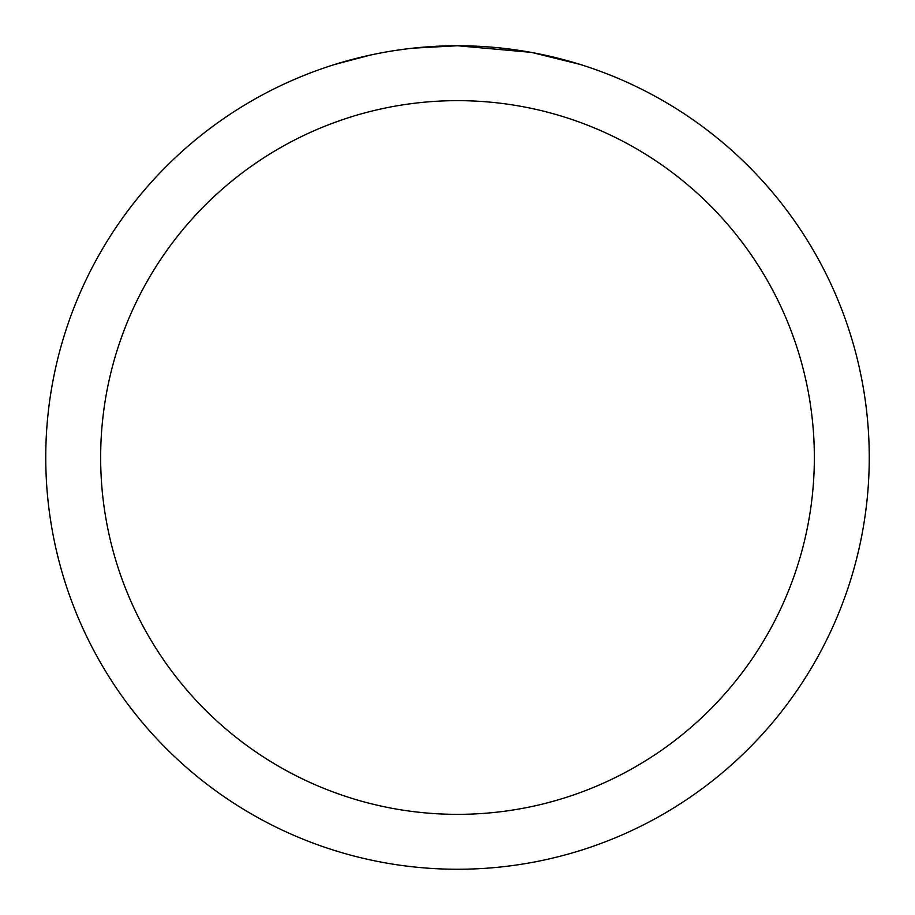 <?xml version="1.0" encoding="UTF-8"?>
<svg xmlns="http://www.w3.org/2000/svg" width="915" height="915" viewBox="0 0 915 915"><rect width="100%" height="100%" fill="white"/><g stroke="black" fill="none" stroke-linecap="round" stroke-linejoin="round"><path stroke-width="1.37" d="M465.712 45.83L471.442 45.99M508.202 48.884L509.941 49.101M530.643 52.304L457.5 45.75A411.75 411.75 0 0 1 869.25 457.5A411.75 411.75 0 0 1 457.5 869.25A411.75 411.75 0 0 1 45.75 457.5A411.75 411.75 0 0 1 457.5 45.75L412.997 48.163M532.587 52.658L579.824 64.347M457.5 100.65A356.85 356.85 0 0 1 814.35 457.5A356.85 356.85 0 0 1 457.5 814.35A356.85 356.85 0 0 1 100.65 457.5A356.85 356.85 0 0 1 457.5 100.65M411.064 48.381L406.043 48.975M335.187 64.347L371.067 54.923M394.548 50.588L406.043 48.987M427.316 46.859L429.593 46.699M395.943 50.382L403.515 49.307"/></g></svg>
